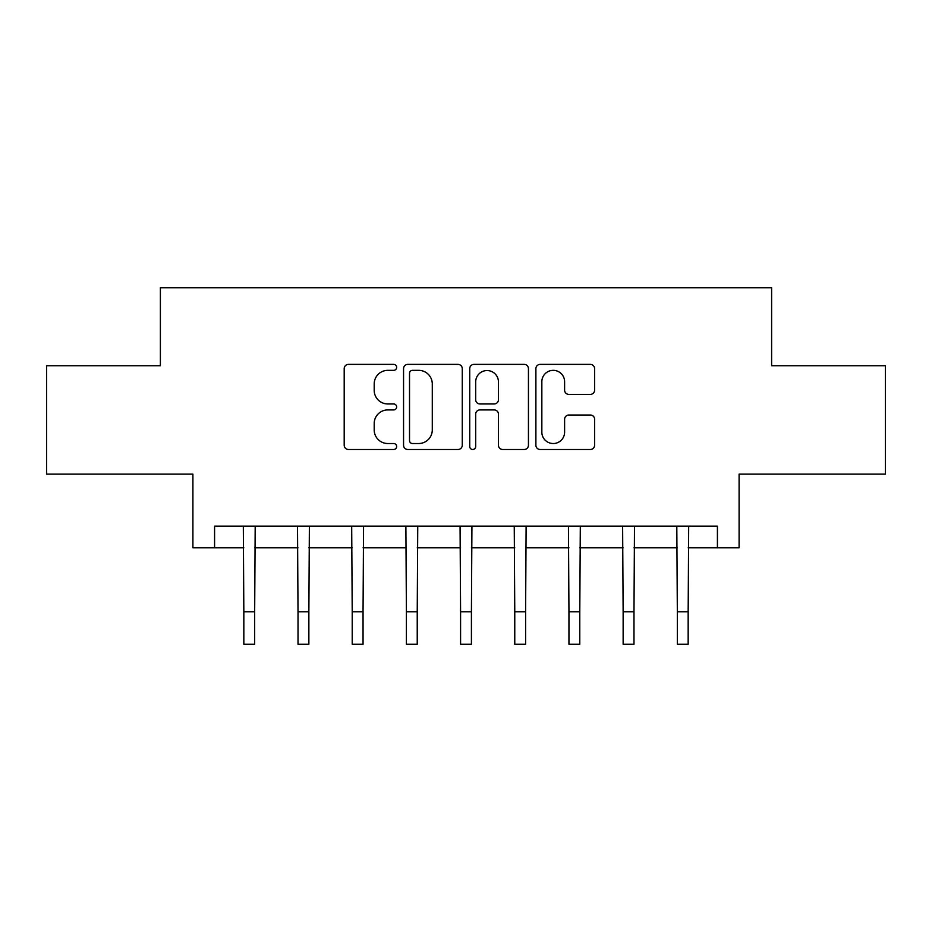 <?xml version="1.0" encoding="UTF-8"?>
<svg xmlns="http://www.w3.org/2000/svg" width="932" height="932" viewBox="0 0 932 932"><rect width="100%" height="100%" fill="white"/><g stroke="black" fill="none" stroke-linecap="round" stroke-linejoin="round"><path stroke-width="1.4" d="M396.648 367.371A2.982 2.982 0 0 0 393.665 364.389L348.452 364.389A4.252 4.252 0 0 0 344.199 368.641L344.199 445.228A4.252 4.252 0 0 0 348.452 449.492L393.665 449.492A2.982 2.982 0 0 0 396.648 446.51A2.982 2.982 0 0 0 393.665 443.527L387.817 443.527A13.619 13.619 0 0 1 374.198 429.908L374.198 423.536A13.619 13.619 0 0 1 387.817 409.917L393.665 409.917A2.982 2.982 0 0 0 396.648 406.935A2.982 2.982 0 0 0 393.665 403.964L387.817 403.964A13.619 13.619 0 0 1 374.198 390.345L374.198 383.961A13.619 13.619 0 0 1 387.817 370.342L393.665 370.342A2.982 2.982 0 0 0 396.648 367.371M590.352 394.387A4.252 4.252 0 0 0 594.604 390.135L594.604 368.641A4.252 4.252 0 0 0 590.352 364.389L540.141 364.389A4.252 4.252 0 0 0 535.888 368.641L535.888 445.228A4.252 4.252 0 0 0 540.141 449.492L590.352 449.492A4.252 4.252 0 0 0 594.604 445.228L594.604 419.272A4.252 4.252 0 0 0 590.352 415.02L568.87 415.02A4.252 4.252 0 0 0 564.606 419.272L564.606 432.145A11.382 11.382 0 0 1 553.224 443.527A11.382 11.382 0 0 1 541.841 432.145L541.841 381.724A11.382 11.382 0 0 1 553.224 370.342A11.382 11.382 0 0 1 564.606 381.724L564.606 390.135A4.252 4.252 0 0 0 568.87 394.387L590.352 394.387M214.581 547.818L214.581 526.149L717.419 526.149L717.419 547.818L739.099 547.818L739.099 474.132L885.4 474.132L885.4 365.752L771.614 365.752L771.614 287.732L160.386 287.732L160.386 365.752L46.6 365.752L46.6 474.132L192.901 474.132L192.901 547.818L243.835 547.818M462.272 368.641A4.252 4.252 0 0 0 458.02 364.389L407.808 364.389A4.252 4.252 0 0 0 403.556 368.641L403.556 445.228A4.252 4.252 0 0 0 407.808 449.492L458.02 449.492A4.252 4.252 0 0 0 462.272 445.228L462.272 368.641M473.98 364.389L524.192 364.389A4.252 4.252 0 0 1 528.444 368.641L528.444 445.228A4.252 4.252 0 0 1 524.192 449.492L502.697 449.492A4.252 4.252 0 0 1 498.445 445.228L498.445 414.169A4.252 4.252 0 0 0 494.193 409.917L479.933 409.917A4.252 4.252 0 0 0 475.681 414.169L475.681 446.51A2.982 2.982 0 0 1 472.699 449.492A2.982 2.982 0 0 1 469.728 446.51L469.728 368.641A4.252 4.252 0 0 1 473.98 364.389M254.669 547.818L298.019 547.818M308.865 547.818L352.214 547.818M363.049 547.818L406.399 547.818M417.233 547.818L460.583 547.818M471.417 547.818L514.767 547.818M525.601 547.818L568.951 547.818M579.786 547.818L623.135 547.818M633.981 547.818L677.331 547.818M688.166 547.818L717.419 547.818M412.492 370.342A2.982 2.982 0 0 0 409.521 373.324L409.521 440.556A2.982 2.982 0 0 0 412.492 443.527L418.666 443.527A13.619 13.619 0 0 0 432.285 429.908L432.285 383.961A13.619 13.619 0 0 0 418.666 370.342L412.492 370.342M498.445 381.934A11.382 11.382 0 0 0 487.063 370.552A11.382 11.382 0 0 0 475.681 381.934L475.681 399.7A4.252 4.252 0 0 0 479.933 403.964L494.193 403.964A4.252 4.252 0 0 0 498.445 399.7L498.445 381.934M243.322 526.149L243.835 611.765L254.669 611.765L255.193 526.149M243.835 611.765L243.835 644.268L254.669 644.268L254.669 611.765M297.506 526.149L298.019 611.765L308.865 611.765L309.377 526.149M298.019 611.765L298.019 644.268L308.865 644.268L308.865 611.765M351.69 526.149L352.214 611.765L363.049 611.765L363.562 526.149M352.214 611.765L352.214 644.268L363.049 644.268L363.049 611.765M405.886 526.149L406.399 611.765L417.233 611.765L417.746 526.149M406.399 611.765L406.399 644.268L417.233 644.268L417.233 611.765M460.07 526.149L460.583 611.765L471.417 611.765L471.93 526.149M460.583 611.765L460.583 644.268L471.417 644.268L471.417 611.765M514.254 526.149L514.767 611.765L525.601 611.765L526.114 526.149M514.767 611.765L514.767 644.268L525.601 644.268L525.601 611.765M568.438 526.149L568.951 611.765L579.786 611.765L580.31 526.149M568.951 611.765L568.951 644.268L579.786 644.268L579.786 611.765M622.623 526.149L623.135 611.765L633.981 611.765L634.494 526.149M623.135 611.765L623.135 644.268L633.981 644.268L633.981 611.765M676.807 526.149L677.331 611.765L688.166 611.765L688.678 526.149M677.331 611.765L677.331 644.268L688.166 644.268L688.166 611.765"/></g></svg>
